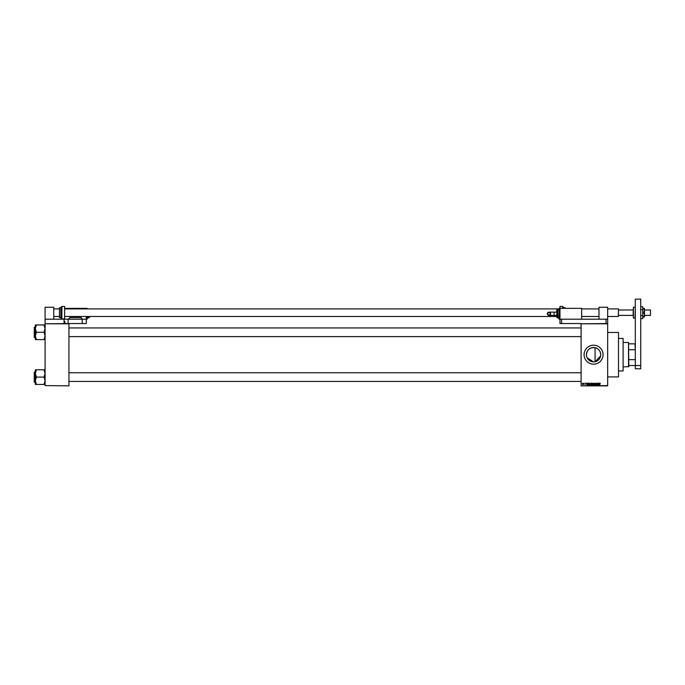 <?xml version="1.0" encoding="UTF-8"?>
<svg xmlns="http://www.w3.org/2000/svg" width="685" height="685" viewBox="0 0 685 685"><rect width="100%" height="100%" fill="white"/><g stroke="black" fill="none" stroke-linecap="round" stroke-linejoin="round"><path stroke-width="1.03" d="M593.467 361.86L587.113 357.793M586.583 356.294L586.403 354.693C587.071 349.633 589.956 347.295 595.059 347.689C598.587 348.674 600.48 351.011 600.736 354.693A7.167 7.167 0 0 1 593.57 361.86A7.167 7.167 0 0 1 586.403 354.693A7.167 7.167 0 0 1 593.57 347.526A7.167 7.167 0 0 1 600.736 354.693M600.634 355.917L595.059 361.706L595.059 347.689M584.091 354.693A9.487 9.487 0 0 0 593.57 364.18A9.487 9.487 0 0 0 603.057 354.693A9.487 9.487 0 0 0 593.57 345.206A9.487 9.487 0 0 0 584.091 354.693M607.663 332.473L618.504 332.473L618.504 376.913L607.663 376.913M607.663 323.8L581.103 323.8L607.663 323.534L607.663 385.86L581.103 385.86L607.663 385.587M587.653 383.146L587.122 385.047L586.574 383.146L586.908 383.711L587.653 383.146M590.496 383.42L589.999 385.073L589.502 383.412L590.496 383.42M593.33 383.42L592.833 385.073L592.337 383.412L593.33 383.42M595.539 383.12L596.113 383.763L595.171 383.668L596.061 384.55L595.565 385.073L595.051 384.499L595.565 384.85L595.83 384.353L595 383.677L595.539 383.12M599.281 383.146L598.75 385.047L598.202 383.146L598.536 383.711L599.281 383.146M581.103 323.8L581.103 385.587M600.291 383.257L599.632 385.047L599.632 383.754L600.291 383.257M597.834 383.146L598.005 385.047L597.097 383.523L596.918 385.047L596.918 383.146L597.834 384.67L597.834 383.146M594.152 383.146L594.837 385.047L594.246 383.369L593.612 385.047L594.152 383.146M591.386 383.146L591.917 383.146L591.917 385.047L590.907 384.568L591.386 383.146M588.586 383.146L589.091 383.146L589.091 385.047L588.329 385.013L587.927 384.105L588.586 383.146M585.512 383.12L585.521 384.55L585.512 383.12M584.159 383.146L583.954 384.55L584.159 383.146M582.747 383.12L583.226 383.84L582.747 384.55L582.267 383.848L582.747 383.12M68.937 385.86L45.09 385.587L68.937 385.86M68.937 323.8L45.09 323.8L68.937 323.534L68.937 385.587M45.09 323.8L45.09 385.587M598.913 384.49L598.587 383.934L598.913 384.49M592.833 384.85L593.321 384.071L592.833 383.343L592.337 384.097L592.833 384.85M591.746 384.824L591.241 384.276L591.746 384.824M591.746 384.037L591.746 383.369L591.206 383.394L591.746 384.037M589.999 384.85L590.496 384.071L589.999 383.343L589.502 384.097L589.999 384.85M588.912 384.824L588.603 383.369L588.098 384.114L588.912 384.824M587.285 384.49L586.959 383.934L587.285 384.49M582.747 384.353L582.738 383.317L582.747 384.353M628.53 366.886L628.53 342.5L628.796 366.621L623.384 366.886M628.53 342.5L623.384 342.5M640.723 365.533L640.723 299.139L635.303 299.139L635.303 365.533L640.723 365.533L640.723 368.787L635.303 368.787L635.303 358.974M628.796 365.533L635.029 365.533M628.796 343.853L635.303 343.853M628.796 359.659L635.029 359.659M635.303 350.42L635.029 343.853M628.796 349.727L635.029 349.727M623.11 338.433L623.11 370.953L623.11 338.433L618.504 338.433M35.337 328.62L35.337 335.95L36.416 332.371L35.337 328.62L36.416 324.955L35.337 324.955L35.337 328.62M34.25 332.285L34.25 337.268L34.25 332.285M45.09 324.955L44.003 324.955L45.09 328.62L44.003 332.285L36.416 332.285M44.003 324.955L36.416 324.955M44.003 332.285L45.09 335.95L44.003 339.614L36.416 339.614L35.337 335.95L35.337 339.614L36.416 339.614M44.003 339.614L45.09 339.614M45.09 369.772L44.003 369.772L45.09 373.436L44.003 377.015L45.09 380.774L44.003 384.439L36.416 384.439L35.337 380.774L36.416 377.195L35.337 373.436L36.416 369.772L35.337 369.772L35.337 384.439L36.416 384.439M34.25 372.494L34.25 382.093M44.003 369.772L36.416 369.772M44.003 377.101L36.416 377.101M44.003 384.439L45.09 384.439M598.99 319.193L598.99 307.274L607.663 307.274L607.663 323.534M565.116 308.353L565.116 307.736L563.764 307.539L563.764 308.353M565.116 307.736L565.39 308.353M562.676 308.353L562.676 306.46L559.97 306.46L559.97 319.193L581.651 319.193L581.651 308.353L559.157 308.353L559.157 319.193L559.97 319.193L559.97 323.534L581.103 323.534M640.723 309.723L642.727 309.723L642.727 306.743L640.723 306.743M642.727 309.723L642.727 315.665L640.723 315.665M642.727 315.665L642.727 318.636L640.723 318.636M643.66 308.353L644.465 310.519L644.465 308.353L642.727 308.353M643.66 312.694L644.465 314.86L644.465 310.519L643.66 312.694L642.727 312.694M643.66 317.027L644.465 317.027L644.465 314.86L643.66 317.027L642.727 317.027M68.937 323.534L82.217 323.534L82.217 319.193L86.276 319.193L86.276 323.534L82.217 323.534M53.764 319.193L53.764 307.274L45.09 307.274L45.09 319.193L82.217 319.193M45.09 319.193L45.09 323.534M64.056 319.193L64.056 323.534M561.597 323.534L561.597 319.193L607.663 319.193M606.037 323.534L606.037 319.193M547.366 313.773A1.627 1.627 -90 0 1 548.985 312.146A1.627 1.627 -90 0 1 550.612 313.773A1.627 1.627 -90 0 1 548.985 315.4A1.627 1.627 -90 0 1 547.366 313.773L548.985 312.146L554.139 312.146L554.139 315.4L548.985 315.4L547.366 313.773M556.717 317.301L556.991 309.98L556.991 317.566L556.717 315.4L554.139 315.4M556.717 310.254L556.717 312.146L554.139 312.146M559.157 319.193L559.157 308.353M557.804 313.773L557.804 317.84L556.991 317.566M650.476 309.98L650.476 315.4L650.476 309.98L644.465 309.98M618.504 309.063L618.341 316.487L618.504 309.063M633.137 312.694L633.411 307.274L633.411 318.114L633.137 312.694M61.89 318.927L60.811 317.84L60.811 307.539L61.89 306.46L61.89 318.927L64.604 318.927L64.604 306.46L61.89 306.46M59.449 317.652L59.449 307.736L59.449 317.652L60.811 317.652M87.089 308.901L87.089 308.353L87.363 308.901M68.937 308.901L68.397 308.353L86.276 308.353L86.276 308.901M86.276 316.487L86.276 319.193L87.089 319.193L87.089 316.487M70.024 316.487L70.024 317.566L80.864 317.566L82.483 319.193M80.864 316.487L80.864 317.566M82.483 308.353L81.943 308.901M68.397 319.193L70.024 317.566M64.604 308.353L68.397 308.353M87.363 316.487L87.089 319.193M88.451 316.487L88.451 317.84L89.264 317.566L89.264 316.487M89.529 316.487L89.529 317.301L89.529 316.487M64.056 321.308L64.87 321.308L64.87 323.637M64.056 322.096L64.784 322.472L64.056 322.858M34.25 327.302L34.413 337.431L35.337 337.431M68.123 319.193L68.123 323.534M557.804 309.714L558.069 318.114L558.883 318.114M633.411 318.114L635.029 318.114L635.303 307.539M87.363 318.114L88.177 318.114L88.177 316.487M623.11 370.953L618.504 370.953M68.937 327.944L581.103 327.944M68.937 336.618L581.103 336.618M34.413 327.139L35.337 327.139M581.103 381.442L68.937 381.442M581.103 372.768L68.937 372.768M34.413 382.256L35.337 382.256M34.413 371.955L35.337 371.955M562.676 306.46L563.764 307.539M548.985 315.4L550.612 313.773L548.985 312.146M556.991 309.98L557.804 309.98M558.069 309.44L558.883 309.44M633.137 309.98L618.504 309.98M53.764 308.901L59.184 308.901M64.604 308.901L558.883 308.901M581.651 308.901L598.99 308.901M607.663 308.901L618.341 308.901M53.764 316.487L59.184 316.487M64.604 316.487L556.717 316.487M581.651 316.487L598.99 316.487M607.663 316.487L618.341 316.487M650.476 315.4L644.465 315.4M633.137 315.4L618.504 315.4M635.029 307.274L633.411 307.274M59.449 307.736L60.811 307.736M87.089 308.353L86.276 308.353"/></g></svg>
